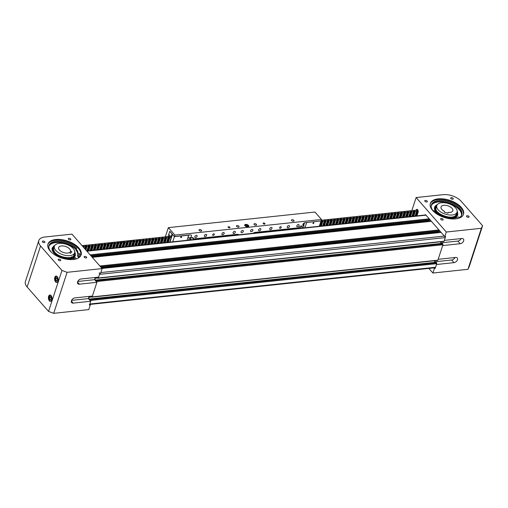 <?xml version="1.0" encoding="UTF-8"?>
<svg xmlns="http://www.w3.org/2000/svg" width="508" height="508" viewBox="0 0 508 508"><rect width="100%" height="100%" fill="white"/><g stroke="black" fill="none" stroke-linecap="round" stroke-linejoin="round"><path stroke-width="0.76" d="M89.351 304.495A1.162 0.654 -96.1 0 0 89.808 304.013L90.989 300.399A0.584 0.324 -96.1 0 0 90.856 299.593L90.329 298.99L89.897 300.317L88.824 299.091L89.116 296.393L88.392 298.602L90.71 301.25L89.465 305.073L90.259 304.99L88.754 309.601L53.696 313.328L67.1 272.32L102.152 268.592L100.648 273.209L99.847 273.291L98.603 277.114L81.077 278.981A3.194 2.064 138.8 0 0 78.08 280.899A3.194 2.064 138.8 0 0 77.819 283.686A3.194 2.064 138.8 0 0 79.375 284.182L96.901 282.321L92.412 296.043L74.886 297.904A3.194 2.064 138.8 0 0 71.895 299.828A3.194 2.064 138.8 0 0 71.634 302.616A3.194 2.064 138.8 0 0 73.184 303.111L90.71 301.25M91.249 296.17L91.688 297.034A0.584 0.324 -96.1 0 0 92.138 296.894L97.18 281.47A0.584 0.324 -96.1 0 0 97.041 280.664L96.514 280.06L96.082 281.388L95.009 280.162L95.301 277.47L94.583 279.673L96.901 282.321M97.434 277.241L97.873 278.105A0.584 0.324 -96.1 0 0 98.323 277.965L99.504 274.358A1.162 0.654 -96.1 0 0 99.225 272.745M90.329 298.99L436.074 262.249L436.601 262.846A0.584 0.324 83.9 0 1 436.74 263.652L435.559 267.265A1.162 0.654 83.9 0 1 435.096 267.754L89.662 304.463M434.575 260.725L434.619 262.401L88.824 299.091M91.637 296.977L88.83 297.275M96.514 280.06L442.258 243.319L442.785 243.923A0.584 0.324 83.9 0 1 442.925 244.729L437.883 260.153A0.584 0.324 83.9 0 1 437.648 260.401L91.904 297.142M440.76 241.795L440.804 243.478L95.009 280.162M97.828 278.054L95.015 278.352M445.262 236.582A1.162 0.654 83.9 0 1 445.249 237.611L444.068 241.224A0.584 0.324 83.9 0 1 443.84 241.471L98.088 278.213M438.302 231.654L438.175 232.594M438.08 232.334L101.708 268.078M439.699 230.81L439.464 231.534L101.181 267.481M428.561 220.536L428.435 221.475M428.339 221.215L91.967 256.959M429.965 219.691L429.73 220.415L91.44 256.362M42.539 241.954A1.359 0.699 18.1 0 0 43.904 242.602A1.359 0.699 18.1 0 0 44.945 242.252A1.359 0.699 18.1 0 0 44.767 241.713A1.359 0.699 18.1 0 0 43.409 241.065A1.359 0.699 18.1 0 0 42.367 241.414A1.359 0.699 18.1 0 0 42.539 241.954M58.376 260.033A1.359 0.699 18.1 0 0 59.741 260.687A1.359 0.699 18.1 0 0 60.782 260.337A1.359 0.699 18.1 0 0 60.611 259.798A1.359 0.699 18.1 0 0 59.245 259.144A1.359 0.699 18.1 0 0 58.204 259.493A1.359 0.699 18.1 0 0 58.376 260.033M68.453 239.198A1.359 0.699 18.1 0 0 69.812 239.852A1.359 0.699 18.1 0 0 70.853 239.503A1.359 0.699 18.1 0 0 70.682 238.963A1.359 0.699 18.1 0 0 69.317 238.309A1.359 0.699 18.1 0 0 68.275 238.658A1.359 0.699 18.1 0 0 68.453 239.198M84.29 257.283A1.359 0.699 18.1 0 0 85.655 257.931A1.359 0.699 18.1 0 0 86.697 257.581A1.359 0.699 18.1 0 0 86.525 257.042A1.359 0.699 18.1 0 0 85.16 256.394A1.359 0.699 18.1 0 0 84.118 256.743A1.359 0.699 18.1 0 0 84.29 257.283M81.026 253.467A18.117 9.347 18.1 0 0 80.797 252.87M55.562 281.851A3.194 1.797 -96.1 0 0 56.75 282.429A3.194 1.797 -96.1 0 0 58.21 280.124A3.194 1.797 -96.1 0 0 57.264 276.65A3.194 1.797 -96.1 0 0 56.07 276.073A3.194 1.797 -96.1 0 0 54.616 278.378A3.194 1.797 -96.1 0 0 55.562 281.851M49.371 300.78A3.194 1.797 -96.1 0 0 50.565 301.358A3.194 1.797 -96.1 0 0 52.026 299.047A3.194 1.797 -96.1 0 0 51.073 295.573A3.194 1.797 -96.1 0 0 49.886 295.002A3.194 1.797 -96.1 0 0 48.425 297.307A3.194 1.797 -96.1 0 0 49.371 300.78M50.19 251.022A17.437 8.998 18.1 0 0 67.716 259.404A17.437 8.998 18.1 0 0 81.102 254.914A17.437 8.998 18.1 0 0 78.867 247.974A17.437 8.998 18.1 0 0 61.341 239.592A17.437 8.998 18.1 0 0 47.955 244.081A17.437 8.998 18.1 0 0 50.19 251.022M47.847 244.481A17.437 8.998 -161.9 0 1 61.468 240.43A17.437 8.998 -161.9 0 1 78.613 248.761A17.437 8.998 -161.9 0 1 80.956 255.302M78.537 248.672A18.117 9.347 -161.9 0 1 80.702 255.708A17.437 8.998 -161.9 0 1 80.689 255.829M90.259 304.99L89.789 304.451M102.152 268.592L71.965 234.124L44.875 237.001A13.564 6.998 18.1 0 0 38.805 240.57A13.564 6.998 18.1 0 0 40.538 245.967L61.97 270.434L48.565 311.442L53.696 313.328M38.805 240.57L25.4 281.584A13.564 6.998 18.1 0 0 27.134 286.982L48.565 311.442M61.97 270.434L67.1 272.32M71.565 300.393L88.392 298.602M94.583 279.673L77.756 281.464M66.631 246.882A6.198 3.2 18.1 0 0 58.636 247.574A6.198 3.2 18.1 0 0 62.427 252.114A6.198 3.2 18.1 0 0 69.19 252.666L70.618 253.295L71.933 251.663L70.504 251.028A6.198 3.2 18.1 0 0 66.631 246.882M60.916 253.994A10.655 5.499 18.1 0 0 74.657 252.806A10.655 5.499 18.1 0 0 68.142 245.002A10.655 5.499 18.1 0 0 54.4 246.19A10.655 5.499 18.1 0 0 60.916 253.994M69.869 252.965L70.504 251.028M74.612 251.46L75.413 255.499A12.205 6.299 -161.9 0 1 65.189 258.515A12.205 6.299 -161.9 0 1 52.984 251.739A12.205 6.299 -161.9 0 1 52.21 247.917L54.908 245.256M75.984 249.39A15.888 8.198 18.1 0 0 60.376 242.621A15.888 8.198 18.1 0 0 48.8 246.52M77.915 258.261L78.905 256.642A15.888 8.198 18.1 0 0 78.93 256.565M73.806 259.442A0.679 0.349 -161.9 0 1 73.514 259.01A0.679 0.349 -161.9 0 1 74.435 258.953A0.679 0.349 -161.9 0 1 74.79 259.283M79.235 254.349A0.679 0.349 -161.9 0 1 78.867 253.873A0.679 0.349 -161.9 0 1 79.788 253.822A0.679 0.349 -161.9 0 1 80.156 254.298A0.679 0.349 -161.9 0 1 79.235 254.349M80.632 255.93L80.702 255.708A18.117 9.347 -161.9 0 1 80.645 255.88L77.686 255.334L77.375 256.28L79.991 256.762M77.686 255.334A15.17 7.83 18.1 0 0 77.902 254.794A15.17 7.83 18.1 0 0 76.13 248.952L75.819 249.898A15.17 7.83 -161.9 0 1 77.718 255.257M48.876 245.955A16.008 8.261 -161.9 0 1 60.611 242.246A16.008 8.261 -161.9 0 1 76.117 248.99M65.576 259.055L65.989 258.667A15.17 7.83 18.1 0 0 75.286 257.632L76.473 258.851M76.13 248.952L76.575 248.526A0.724 0.375 18.1 0 0 76.625 248.444A0.724 0.375 18.1 0 0 76.492 248.114A16.008 8.261 18.1 0 0 60.522 241.262A16.008 8.261 18.1 0 0 49.003 245.472A16.008 8.261 18.1 0 0 51.695 252.533M51.397 298.552L50.971 296.85L49.962 296.462L49.371 297.771L49.797 299.472L50.806 299.86L51.397 298.552M51.041 299.339L49.797 299.472M51.092 297.32L51.27 298.831M51.168 297.644L49.371 297.771M57.582 279.622L57.163 277.92L56.147 277.533L55.556 278.841L55.982 280.543L56.998 280.937L57.582 279.622M57.233 280.41L55.982 280.543M57.277 278.39L57.455 279.908M57.36 278.714L55.556 278.841M453.072 198.323A1.359 0.699 -161.9 0 1 453.25 198.863A1.359 0.699 -161.9 0 1 452.209 199.212A1.359 0.699 -161.9 0 1 450.844 198.558A1.359 0.699 -161.9 0 1 450.672 198.018A1.359 0.699 -161.9 0 1 451.714 197.669A1.359 0.699 -161.9 0 1 453.072 198.323M468.916 216.408A1.359 0.699 -161.9 0 1 469.087 216.948A1.359 0.699 -161.9 0 1 468.046 217.297A1.359 0.699 -161.9 0 1 466.687 216.643A1.359 0.699 -161.9 0 1 466.509 216.103A1.359 0.699 -161.9 0 1 467.55 215.754A1.359 0.699 -161.9 0 1 468.916 216.408M427.165 201.079A1.359 0.699 -161.9 0 1 427.336 201.619A1.359 0.699 -161.9 0 1 426.295 201.968A1.359 0.699 -161.9 0 1 424.929 201.314A1.359 0.699 -161.9 0 1 424.758 200.774A1.359 0.699 -161.9 0 1 425.799 200.425A1.359 0.699 -161.9 0 1 427.165 201.079M443.001 219.164A1.359 0.699 -161.9 0 1 443.173 219.704A1.359 0.699 -161.9 0 1 442.138 220.053A1.359 0.699 -161.9 0 1 440.773 219.399A1.359 0.699 -161.9 0 1 440.595 218.859A1.359 0.699 -161.9 0 1 441.636 218.51A1.359 0.699 -161.9 0 1 443.001 219.164M416.947 215.875L418.09 212.369A1.937 1.086 -96.1 0 0 417.633 209.683A1.937 1.086 -96.1 0 0 416.916 209.334A1.937 1.086 -96.1 0 0 416.147 210.147L416.135 210.179M430.238 203.848A17.437 8.998 -161.9 0 1 443.859 199.796A17.437 8.998 -161.9 0 1 461.004 208.128A17.437 8.998 -161.9 0 1 463.347 214.668M461.264 207.34A17.437 8.998 -161.9 0 1 463.493 214.281A17.437 8.998 -161.9 0 1 450.113 218.77A17.437 8.998 -161.9 0 1 432.581 210.388A17.437 8.998 -161.9 0 1 430.352 203.448A17.437 8.998 -161.9 0 1 443.738 198.952A17.437 8.998 -161.9 0 1 461.264 207.34M434.74 267.792L435.21 268.332L436.461 264.509L453.987 262.642A3.194 2.064 138.8 0 0 456.978 260.725A3.194 2.064 138.8 0 0 457.238 257.937A3.194 2.064 138.8 0 0 455.689 257.442L438.163 259.302L442.646 245.58L460.172 243.719A3.194 2.064 138.8 0 0 463.163 241.795A3.194 2.064 138.8 0 0 463.429 239.008A3.194 2.064 138.8 0 0 461.874 238.512L444.348 240.373L445.599 236.55L444.798 236.633L446.31 232.023L416.115 197.549L443.205 194.672A13.564 6.998 -161.9 0 1 461.175 201.27L482.6 225.73L481.362 228.295L446.31 232.023M435.21 268.332L434.41 268.414L432.905 273.031L428.866 268.421M482.6 225.73L469.195 266.744L467.957 269.304L432.905 273.031M467.957 269.304L481.362 228.295M444.798 236.633L425.761 214.897A1.162 0.654 -96.1 0 0 425.723 214.941M433.94 267.881L434.41 268.414M425.761 214.897A1.162 0.654 -96.1 0 0 425.329 214.687A1.162 0.654 -96.1 0 0 424.929 215.024M411.842 210.63L416.115 197.549M440.76 242.888L457.854 241.071A3.194 2.064 138.8 0 0 461.175 238.589M434.569 261.817L451.669 260.001A3.194 2.064 138.8 0 0 454.99 257.512M448.132 212.395L447.961 213.195L444.246 212.096L444.424 211.29A6.198 3.2 -161.9 0 1 440.988 207.099A6.198 3.2 -161.9 0 1 441.033 206.934A6.198 3.2 -161.9 0 1 447.758 205.772A6.198 3.2 -161.9 0 1 452.863 210.623A6.198 3.2 -161.9 0 1 452.819 210.788A6.198 3.2 -161.9 0 1 448.132 212.395L447.878 213.176M457.13 211.887A10.655 5.499 -161.9 0 1 457.054 212.173A10.655 5.499 -161.9 0 1 445.484 214.173A10.655 5.499 -161.9 0 1 436.721 205.835A10.655 5.499 -161.9 0 1 436.797 205.549A10.655 5.499 -161.9 0 1 448.361 203.549A10.655 5.499 -161.9 0 1 457.13 211.887M457.194 211.125L457.803 214.859A12.205 6.299 -161.9 0 1 456.724 216.446A12.205 6.299 -161.9 0 1 451.282 218.148M448.901 218.059A12.205 6.299 -161.9 0 1 443.205 216.687M438.474 214.192A12.205 6.299 -161.9 0 1 434.6 207.277A12.205 6.299 -161.9 0 1 435.68 205.696M461.378 215.748A15.888 8.198 18.1 0 0 450.717 203.994A15.888 8.198 18.1 0 0 432.505 204.076A15.888 8.198 18.1 0 0 431.19 205.886M451.783 218.929A0.679 0.349 -161.9 0 1 451.777 218.853A0.679 0.349 -161.9 0 1 451.783 218.808A0.679 0.349 -161.9 0 1 452.323 218.637A0.679 0.349 -161.9 0 1 453.009 218.98M439.35 215.424A0.679 0.349 -161.9 0 1 440.036 215.538A0.679 0.349 -161.9 0 1 440.417 215.951M449.548 218.694L448.945 217.919A15.17 7.83 18.1 0 0 458.324 216.973L459.372 217.24A0.724 0.375 18.1 0 0 460.007 217.189A16.008 8.261 18.1 0 0 461.829 214.782A16.008 8.261 18.1 0 0 449.18 201.955A16.008 8.261 18.1 0 0 431.394 204.832A16.008 8.261 18.1 0 0 432.689 210.255A0.724 0.375 18.1 0 0 433.299 210.617L434.34 210.884A15.17 7.83 18.1 0 0 443.274 216.478L442.646 216.891M431.267 205.315A16.008 8.261 -161.9 0 1 448.869 202.902A16.008 8.261 -161.9 0 1 461.651 215.246M443.09 217.056L443.274 216.478M448.735 218.561L448.945 217.919M188.214 236.791L189.306 238.036A1.937 1.251 138.8 0 0 191.414 236.29A1.937 1.251 138.8 0 0 191.281 235.179A1.937 1.251 138.8 0 0 190.341 234.88L174.403 236.576L169.78 231.292L168.065 236.537M244.977 225.806A2.134 1.099 18.1 0 0 247.117 226.828A2.134 1.099 18.1 0 0 248.755 226.282A2.134 1.099 18.1 0 0 248.482 225.431A2.134 1.099 18.1 0 0 246.336 224.409A2.134 1.099 18.1 0 0 244.704 224.955A2.134 1.099 18.1 0 0 244.977 225.806M248.266 226.733A2.134 1.099 18.1 0 0 248.12 226.536A2.134 1.099 18.1 0 0 247.929 226.346M199.212 230.422A1.359 0.699 18.1 0 0 200.571 231.076A1.359 0.699 18.1 0 0 201.613 230.727A1.359 0.699 18.1 0 0 201.441 230.188A1.359 0.699 18.1 0 0 200.076 229.533A1.359 0.699 18.1 0 0 199.034 229.883A1.359 0.699 18.1 0 0 199.212 230.422M228.206 227.343A0.972 0.502 18.1 0 0 229.184 227.806A0.972 0.502 18.1 0 0 229.927 227.559A0.972 0.502 18.1 0 0 229.8 227.171A0.972 0.502 18.1 0 0 228.829 226.708A0.972 0.502 18.1 0 0 228.086 226.955A0.972 0.502 18.1 0 0 228.206 227.343M236.652 226.447A1.359 0.699 18.1 0 0 238.017 227.101A1.359 0.699 18.1 0 0 239.058 226.752A1.359 0.699 18.1 0 0 238.887 226.206A1.359 0.699 18.1 0 0 237.522 225.558A1.359 0.699 18.1 0 0 236.48 225.908A1.359 0.699 18.1 0 0 236.652 226.447M291.624 220.605A1.359 0.699 18.1 0 0 292.983 221.259A1.359 0.699 18.1 0 0 294.024 220.91A1.359 0.699 18.1 0 0 293.853 220.37A1.359 0.699 18.1 0 0 292.487 219.716A1.359 0.699 18.1 0 0 291.446 220.066A1.359 0.699 18.1 0 0 291.624 220.605M263.258 223.622A0.972 0.502 18.1 0 0 264.236 224.085A0.972 0.502 18.1 0 0 264.979 223.838A0.972 0.502 18.1 0 0 264.852 223.45A0.972 0.502 18.1 0 0 263.881 222.987A0.972 0.502 18.1 0 0 263.138 223.234A0.972 0.502 18.1 0 0 263.258 223.622M254.178 224.587A1.359 0.699 18.1 0 0 255.543 225.234A1.359 0.699 18.1 0 0 256.584 224.885A1.359 0.699 18.1 0 0 256.413 224.346A1.359 0.699 18.1 0 0 255.048 223.698A1.359 0.699 18.1 0 0 254.006 224.047A1.359 0.699 18.1 0 0 254.178 224.587M212.693 234.715A0.972 0.629 138.8 0 0 212.763 235.268A0.972 0.629 138.8 0 0 213.576 235.318A0.972 0.629 138.8 0 0 214.287 234.544A0.972 0.629 138.8 0 0 214.217 233.991A0.972 0.629 138.8 0 0 213.404 233.94A0.972 0.629 138.8 0 0 212.693 234.715M279.616 227.603A0.972 0.629 138.8 0 0 279.679 228.156A0.972 0.629 138.8 0 0 280.492 228.206A0.972 0.629 138.8 0 0 281.203 227.432A0.972 0.629 138.8 0 0 281.14 226.879A0.972 0.629 138.8 0 0 280.327 226.828A0.972 0.629 138.8 0 0 279.616 227.603M258.578 229.838A1.359 0.876 138.8 0 0 258.674 230.613A1.359 0.876 138.8 0 0 259.817 230.683A1.359 0.876 138.8 0 0 260.814 229.597A1.359 0.876 138.8 0 0 260.718 228.822A1.359 0.876 138.8 0 0 259.575 228.752A1.359 0.876 138.8 0 0 258.578 229.838M233.089 232.543A1.359 0.876 138.8 0 0 233.185 233.318A1.359 0.876 138.8 0 0 234.321 233.388A1.359 0.876 138.8 0 0 235.318 232.308A1.359 0.876 138.8 0 0 235.223 231.534A1.359 0.876 138.8 0 0 234.086 231.464A1.359 0.876 138.8 0 0 233.089 232.543M287.261 226.79A1.359 0.876 138.8 0 0 287.357 227.565A1.359 0.876 138.8 0 0 288.493 227.635A1.359 0.876 138.8 0 0 289.49 226.549A1.359 0.876 138.8 0 0 289.395 225.774A1.359 0.876 138.8 0 0 288.258 225.704A1.359 0.876 138.8 0 0 287.261 226.79M269.735 228.651A1.359 0.876 138.8 0 0 269.831 229.425A1.359 0.876 138.8 0 0 270.967 229.495A1.359 0.876 138.8 0 0 271.964 228.416A1.359 0.876 138.8 0 0 271.869 227.641A1.359 0.876 138.8 0 0 270.732 227.571A1.359 0.876 138.8 0 0 269.735 228.651M221.933 233.731A1.359 0.876 138.8 0 0 222.028 234.506A1.359 0.876 138.8 0 0 223.171 234.575A1.359 0.876 138.8 0 0 224.168 233.496A1.359 0.876 138.8 0 0 224.072 232.721A1.359 0.876 138.8 0 0 222.929 232.651A1.359 0.876 138.8 0 0 221.933 233.731M204.406 235.591A1.359 0.876 138.8 0 0 204.502 236.366A1.359 0.876 138.8 0 0 205.645 236.436A1.359 0.876 138.8 0 0 206.642 235.356A1.359 0.876 138.8 0 0 206.546 234.582A1.359 0.876 138.8 0 0 205.403 234.512A1.359 0.876 138.8 0 0 204.406 235.591M194.85 236.607A1.359 0.876 138.8 0 0 194.945 237.382A1.359 0.876 138.8 0 0 196.082 237.452A1.359 0.876 138.8 0 0 197.079 236.372A1.359 0.876 138.8 0 0 196.983 235.598A1.359 0.876 138.8 0 0 195.847 235.528A1.359 0.876 138.8 0 0 194.85 236.607M250.615 230.683A1.359 0.876 138.8 0 0 250.711 231.458A1.359 0.876 138.8 0 0 251.847 231.527A1.359 0.876 138.8 0 0 252.844 230.448A1.359 0.876 138.8 0 0 252.749 229.673A1.359 0.876 138.8 0 0 251.612 229.603A1.359 0.876 138.8 0 0 250.615 230.683M241.052 231.699A1.359 0.876 138.8 0 0 241.148 232.474A1.359 0.876 138.8 0 0 242.291 232.543A1.359 0.876 138.8 0 0 243.288 231.464A1.359 0.876 138.8 0 0 243.192 230.689A1.359 0.876 138.8 0 0 242.049 230.619A1.359 0.876 138.8 0 0 241.052 231.699M296.818 225.774A1.359 0.876 138.8 0 0 296.913 226.549A1.359 0.876 138.8 0 0 298.056 226.619A1.359 0.876 138.8 0 0 299.053 225.533A1.359 0.876 138.8 0 0 298.958 224.758A1.359 0.876 138.8 0 0 297.815 224.688A1.359 0.876 138.8 0 0 296.818 225.774M239.02 234.779A5.81 3.759 138.8 0 0 237.509 234.283L193.307 238.982A1.937 1.251 138.8 0 0 193.167 237.871A1.937 1.251 138.8 0 0 191.541 237.776A1.937 1.251 138.8 0 0 190.119 239.319L189.897 240.005M192.088 237.592L193.307 238.982M302.908 224.568L304.025 225.844A1.937 1.251 138.8 0 1 303.086 225.546A1.937 1.251 138.8 0 1 303.244 223.85A1.937 1.251 138.8 0 1 305.054 222.688L320.993 220.999L321.481 219.5L314.954 212.046L168.37 227.628L174.898 235.077L174.403 236.576M321.481 219.5L174.898 235.077M165.36 236.823L168.37 227.628M236.696 234.372A5.81 3.759 138.8 0 1 236.588 234.74L236.83 235.014M302.063 228.079L302.285 227.4A1.937 1.251 138.8 0 0 302.152 226.295A1.937 1.251 138.8 0 0 300.526 226.193A1.937 1.251 138.8 0 0 299.098 227.736L254.895 232.435A5.81 3.759 138.8 0 0 252.94 233.299M189.306 238.036L188.62 240.138M303.339 227.946L304.025 225.844M245.218 225.508A2.134 1.099 18.1 0 0 244.824 225.609M195.898 238.703L196.425 239.306M195.739 238.722L196.266 239.325M229.514 235.134L230.048 235.737M229.356 235.147L229.883 235.75M191.421 239.839L190.43 238.709M234.886 235.223L234.359 234.62M226.073 236.156L225.546 235.553M200.584 238.868L200.057 238.265M200.412 238.887L199.879 238.284M262.179 231.661L262.706 232.264M262.02 231.68L262.547 232.283M295.796 228.092L296.329 228.689M295.637 228.105L296.164 228.708M253.924 232.778L253.784 233.21M257.702 232.797L257.175 232.194M301.168 228.175L299.834 226.657M292.354 229.114L291.827 228.511M266.865 231.819L266.338 231.223M266.694 231.839L266.16 231.235M245.878 225.863A0.972 0.502 18.1 0 0 247.39 226.276A0.972 0.502 18.1 0 0 247.472 225.692A0.972 0.502 18.1 0 0 246.266 225.215A0.972 0.502 18.1 0 0 245.802 225.755A0.972 0.502 18.1 0 0 245.878 225.863M247.872 226.835L246.602 226.854L245.529 225.927L247.758 226.371L247.745 225.679L246.666 225.082L245.593 225.184L245.599 225.876M245.466 226.225L245.961 226.498M245.497 225.215L246.666 225.069L247.783 225.692L247.904 226.733L246.685 226.466M247.745 225.679L247.758 226.371M247.796 225.717L247.802 226.447L247.796 225.717M247.904 226.733L247.904 225.895M245.085 225.92L245.288 225.292M171.323 236.195L172.041 233.985L169.755 231.369L168.777 234.366L170.453 236.284M169.977 236.334L170.117 235.903M180.689 237.236A0.584 0.375 -41.2 0 1 181.642 237.134A0.584 0.375 -41.2 0 1 180.689 237.236M172.549 234.455L174.409 236.684L172.726 241.827M187.071 240.303L188.659 235.058M174.409 236.684L188.747 235.16M172.46 234.461L169.958 242.119M313.887 223.082A0.584 0.375 -41.2 0 1 312.934 223.183A0.584 0.375 -41.2 0 1 313.887 223.082M320.904 221.005L306.565 222.529M319.316 226.251L320.993 221.107M306.654 222.631L304.971 227.774M304.546 222.815L303.682 225.457L304.267 222.942M320.904 221.393L321.481 220.65L322.891 221.177L324.231 221.037L324.663 220.307L326.079 220.84L327.412 220.701L327.85 219.97L329.267 220.504L330.6 220.358L331.038 219.634L332.454 220.161L333.788 220.021L334.226 219.291L335.642 219.824L336.975 219.685L337.414 218.954L338.83 219.488L340.163 219.342L340.601 218.618L342.011 219.145L343.351 219.005L343.783 218.275L345.199 218.808L346.532 218.669L346.97 217.938L348.386 218.472L349.72 218.326L350.158 217.602L351.574 218.129L352.908 217.989L353.346 217.259L354.762 217.792L356.095 217.653L356.533 216.922L357.943 217.456L359.283 217.31L359.715 216.586L361.131 217.113L362.471 216.973L362.795 216.256L364.319 216.776L365.652 216.637L366.09 215.906L367.506 216.44L368.84 216.294L369.278 215.57L370.694 216.097L372.027 215.957L372.351 215.24L373.882 215.76L375.215 215.621L375.653 214.89L377.063 215.424L378.403 215.278L378.835 214.554L380.251 215.081L381.584 214.941L381.914 214.224L383.438 214.744L384.772 214.605L385.21 213.874L386.626 214.408L387.96 214.262L388.398 213.538L389.814 214.065L391.147 213.925L391.471 213.208L393.001 213.728L394.335 213.589L394.659 212.871L396.183 213.392L397.523 213.246L397.955 212.522L399.371 213.049L400.704 212.909L401.034 212.192L402.558 212.712L403.892 212.573L404.216 211.855L405.746 212.376L407.079 212.23L407.403 211.519L408.934 212.033L410.267 211.893L410.591 211.176L412.121 211.696L413.455 211.557L413.779 210.839L415.303 211.36L416.643 211.214L416.966 210.502L418.167 210.909M321.227 220.262L417.855 209.994M319.659 226.212L321.481 220.65M319.608 226.219L321.399 220.732M319.767 226.2L321.564 220.713M322.847 225.876L324.663 220.307M322.79 225.876L324.587 220.389M322.955 225.863L324.752 220.377M326.034 225.533L327.85 219.97M325.977 225.539L327.774 220.053M326.142 225.52L327.933 220.034M329.222 225.196L331.038 219.634M329.165 225.203L330.956 219.716M329.33 225.184L331.121 219.697M332.41 224.86L334.226 219.291M332.353 224.86L334.143 219.373M332.518 224.847L334.308 219.361M335.591 224.517L337.414 218.954M335.54 224.523L337.331 219.037M335.699 224.504L337.496 219.018M338.779 224.18L340.601 218.618M338.722 224.187L340.519 218.7M338.887 224.168L340.684 218.681M341.967 223.844L343.783 218.275M341.909 223.844L343.706 218.357M342.075 223.831L343.872 218.345M345.154 223.501L346.97 217.938M345.097 223.507L346.894 218.021M345.262 223.488L347.053 218.002M348.342 223.164L350.158 217.602M348.285 223.171L350.075 217.684M348.45 223.152L350.241 217.665M351.523 222.828L353.346 217.259M351.473 222.834L353.263 217.341M351.638 222.815L353.428 217.329M354.711 222.485L356.533 216.922M354.66 222.491L356.451 217.005M354.819 222.472L356.616 216.986M357.899 222.148L359.715 216.586M357.842 222.155L359.639 216.668M358.007 222.136L359.804 216.649M361.086 221.812L362.903 216.249M361.029 221.818L362.826 216.325M361.194 221.799L362.991 216.313M364.274 221.469L366.09 215.906M364.217 221.475L366.014 215.989M364.382 221.456L366.173 215.97M367.462 221.132L369.278 215.57M367.405 221.139L369.195 215.652M367.57 221.12L369.36 215.633M370.643 220.796L372.466 215.233M370.592 220.802L372.383 215.309M370.757 220.783L372.548 215.297M373.831 220.453L375.653 214.89M373.78 220.459L375.571 214.973M373.939 220.44L375.736 214.954M377.019 220.116L378.835 214.554M376.961 220.123L378.758 214.636M377.126 220.104L378.924 214.617M380.206 219.78L382.022 214.217M380.149 219.786L381.946 214.293M380.314 219.767L382.111 214.281M383.394 219.437L385.21 213.874M383.337 219.443L385.134 213.957M383.502 219.424L385.293 213.938M386.582 219.1L388.398 213.538M386.525 219.107L388.315 213.62M386.69 219.088L388.48 213.601M389.763 218.764L391.585 213.201M389.712 218.77L391.503 213.277M389.877 218.751L391.668 213.265M392.951 218.421L394.773 212.858M392.9 218.427L394.691 212.941M393.059 218.408L394.856 212.922M396.138 218.084L397.955 212.522M396.081 218.091L397.878 212.604M396.246 218.072L398.043 212.585M399.326 217.748L401.142 212.185M399.269 217.754L401.066 212.261M399.434 217.735L401.225 212.249M402.514 217.405L404.33 211.842M402.457 217.411L404.247 211.925M402.622 217.399L404.412 211.906M405.702 217.068L407.518 211.506M405.644 217.075L407.435 211.588M405.809 217.056L407.6 211.569M408.883 216.732L410.705 211.169M408.832 216.738L410.623 211.245M408.997 216.719L410.788 211.233M412.071 216.389L413.893 210.826M412.02 216.395L413.81 210.909M412.179 216.383L413.976 210.89M415.258 216.052L417.074 210.49M415.201 216.059L416.998 210.572M415.366 216.04L417.163 210.553M171.914 236.131L82.08 245.675M171.761 236.607L171.272 237.293L168.408 236.912L168.084 237.63L166.751 237.769L165.335 237.242L164.897 237.966L163.563 238.112L162.147 237.579L161.709 238.309L160.376 238.449L158.852 237.928L158.528 238.646L157.188 238.785L155.664 238.271L155.34 238.982L154.007 239.128L152.476 238.608L152.152 239.325L150.819 239.465L149.288 238.944L148.965 239.662L147.631 239.801L146.101 239.287L145.777 239.998L144.443 240.144L142.913 239.624L142.589 240.341L141.256 240.481L139.732 239.96L139.408 240.678L136.544 240.303L136.22 241.014L134.887 241.16L133.356 240.64L133.032 241.357L130.169 240.976L129.845 241.694L126.981 241.319L126.657 242.03L125.324 242.176L123.793 241.656L123.469 242.373L120.612 241.992L120.288 242.71L117.424 242.335L117.1 243.046L115.767 243.192L114.237 242.672L113.913 243.389L111.049 243.008L110.725 243.726L107.861 243.351L107.537 244.062L106.204 244.208L104.788 243.675L104.35 244.405L103.016 244.545L101.6 244.011L101.168 244.742L98.304 244.367L97.981 245.078L96.647 245.224L95.117 244.704L94.793 245.421L93.459 245.561L92.043 245.027L91.605 245.758L90.272 245.897L88.741 245.383L88.417 246.094L87.084 246.24L85.668 245.707L85.236 246.437L82.41 246.056M171.71 236.563L169.888 242.126M171.628 236.645L169.837 242.132M168.523 236.906L166.7 242.468M168.605 236.969L166.814 242.456M168.44 236.982L166.649 242.475M165.335 237.242L163.519 242.805M165.417 237.306L163.627 242.792M165.252 237.325L163.462 242.811M162.147 237.579L160.331 243.141M162.23 237.642L160.439 243.135M162.071 237.661L160.274 243.148M158.96 237.922L157.143 243.484M159.048 237.985L157.251 243.472M158.883 237.998L157.086 243.491M155.778 238.258L153.956 243.821M155.861 238.322L154.064 243.808M155.696 238.341L153.899 243.827M152.591 238.595L150.768 244.157M152.673 238.658L150.876 244.145M152.508 238.677L150.717 244.164M149.403 238.938L147.587 244.5M149.485 239.001L147.695 244.488M149.32 239.014L147.53 244.507M146.215 239.274L144.399 244.837M146.298 239.338L144.507 244.824M146.133 239.357L144.342 244.843M143.027 239.611L141.211 245.174M143.11 239.674L141.319 245.161M142.951 239.693L141.154 245.18M139.84 239.954L138.024 245.516M139.929 240.017L138.132 245.504M139.763 240.03L137.966 245.523M136.658 240.29L134.836 245.853M136.741 240.354L134.944 245.84M136.576 240.373L134.785 245.859M133.471 240.627L131.648 246.19M133.553 240.69L131.756 246.177M133.388 240.709L131.597 246.196M130.283 240.97L128.467 246.532M130.365 241.033L128.575 246.52M130.2 241.046L128.41 246.539M127.095 241.306L125.279 246.869M127.178 241.37L125.387 246.856M127.013 241.389L125.222 246.875M123.908 241.643L122.091 247.206M123.99 241.706L122.199 247.193M123.831 241.725L122.034 247.212M120.72 241.986L118.904 247.548M120.809 242.049L119.012 247.536M120.644 242.062L118.847 247.555M117.538 242.322L115.716 247.885M117.621 242.386L115.824 247.872M117.456 242.405L115.665 247.891M114.351 242.659L112.528 248.221M114.433 242.722L112.643 248.209M114.268 242.741L112.478 248.228M111.163 242.995L109.347 248.564M111.246 243.065L109.455 248.552M111.081 243.078L109.29 248.571M107.975 243.338L106.159 248.901M108.058 243.402L106.267 248.888M107.899 243.421L106.102 248.907M104.788 243.675L102.972 249.238M104.877 243.738L103.08 249.225M104.712 243.757L102.914 249.244M101.6 244.011L99.784 249.58M101.689 244.081L99.892 249.568M101.524 244.094L99.727 249.58M98.419 244.354L96.596 249.917M98.501 244.418L96.704 249.904M98.336 244.437L96.545 249.923M95.231 244.691L93.409 250.254M95.314 244.754L93.523 250.241M95.148 244.773L93.358 250.26M92.043 245.027L90.227 250.596M92.126 245.097L90.335 250.584M91.961 245.11L90.17 250.596M88.856 245.37L87.039 250.933M88.938 245.434L87.147 250.92M88.779 245.453L86.982 250.939M85.668 245.707L84.703 248.666M85.757 245.77L84.779 248.755M85.592 245.789L84.665 248.622M435.559 267.265L89.808 304.013M436.74 263.652L90.989 300.399M436.601 262.846L90.856 299.593M437.883 260.153L92.138 296.894M442.925 244.729L97.18 281.47M442.785 243.923L97.041 280.664M444.068 241.224L98.323 277.965M445.249 237.611L99.504 274.358M444.31 236.074L100.857 272.567M441.103 232.41L102.025 268.446M439.598 230.696L100.521 266.732M438.944 229.946L99.866 265.976M431.362 221.291L92.285 257.327M429.857 219.577L90.786 255.613M429.203 218.827L90.126 254.857M425.996 215.17L86.919 251.2M40.538 245.967L27.134 286.982M71.342 301.009L73.184 303.111M77.534 282.08L79.375 284.182M74.505 253.276A11.043 5.696 -161.9 0 1 66.548 257.734A11.043 5.696 -161.9 0 1 54.115 251.422A11.043 5.696 -161.9 0 1 54.248 246.659M54.731 245.504A11.817 6.096 18.1 0 0 53.429 251.422A11.817 6.096 18.1 0 0 67.824 258.242A11.817 6.096 18.1 0 0 74.797 252.063M71.609 256.724A10.655 5.499 -161.9 0 1 71.812 257.054M79.312 256.635A16.275 8.395 -161.9 0 1 78.581 257.893M76.492 248.114L76.257 248.825M48.736 297.529A2.908 1.632 -96.1 0 0 50.228 300.984A2.908 1.632 -96.1 0 0 52.032 298.793A2.908 1.632 -96.1 0 0 50.54 295.339A2.908 1.632 -96.1 0 0 48.736 297.529M51.01 301.2A3.099 1.74 83.9 0 1 50.87 301.225A3.099 1.74 83.9 0 1 49.555 300.463M49.092 296.088A3.099 1.74 83.9 0 1 50.216 295.059A3.099 1.74 83.9 0 1 50.355 295.059M54.928 278.6A2.908 1.632 -96.1 0 0 56.413 282.061A2.908 1.632 -96.1 0 0 58.217 279.87A2.908 1.632 -96.1 0 0 56.725 276.409A2.908 1.632 -96.1 0 0 54.928 278.6M55.277 277.158A3.099 1.74 83.9 0 1 56.401 276.136L54.889 278.568C54.934 280.841 55.658 282.086 57.055 282.296L57.175 282.283A3.099 1.74 83.9 0 1 57.055 282.296A3.099 1.74 83.9 0 1 55.74 281.534M417.836 209.963L416.147 210.147M457.854 241.071L460.172 243.719M451.669 260.001L453.987 262.642M456.895 212.642A11.043 5.696 -161.9 0 1 455.822 215.621A11.043 5.696 -161.9 0 1 441.693 215.005A11.043 5.696 -161.9 0 1 436.639 206.019M437.121 204.87A11.817 6.096 18.1 0 0 436.118 205.549A11.817 6.096 18.1 0 0 441.211 215.227A11.817 6.096 18.1 0 0 456.495 215.957A11.817 6.096 18.1 0 0 457.187 211.43M455.581 215.583A10.655 5.499 18.1 0 0 456.33 214.382L455.466 215.64C451.123 220.428 433.432 212.954 436.074 207.759M301.073 226.009L302.285 227.4M321.139 221.221L321.291 220.739M321.145 221.317L319.538 226.225L321.126 221.342M319.456 226.231L321.043 221.374M320.415 226.13L322.148 220.821M319.875 226.187L321.672 220.701M324.32 220.878L324.479 220.402M322.72 225.889L324.314 221.005M322.644 225.895L324.231 221.037M321.304 226.035L322.891 221.177M321.037 226.066L322.65 221.12M323.602 225.793L325.336 220.478M323.063 225.85L324.853 220.364M327.508 220.542L327.666 220.066M327.52 220.637L325.914 225.546L327.501 220.662M325.825 225.558L327.412 220.701M324.491 225.698L326.079 220.84M324.225 225.73L325.838 220.783M326.79 225.457L328.524 220.142M326.25 225.514L328.041 220.021M330.695 220.205L330.854 219.723M330.708 220.301L329.101 225.209L330.689 220.326M329.013 225.215L330.6 220.358M327.679 225.361L329.267 220.504M327.412 225.387L329.025 220.44M329.971 225.114L331.711 219.805M329.438 225.171L331.229 219.685M333.883 219.862L334.035 219.386M332.276 224.873L333.877 219.989M332.2 224.879L333.788 220.021M330.867 225.019L332.454 220.161M330.594 225.05L332.213 220.104M333.159 224.777L334.899 219.462M332.619 224.834L334.416 219.348M337.071 219.526L337.223 219.05M337.077 219.621L335.477 224.53L337.058 219.653M335.388 224.542L336.975 219.685M334.054 224.682L335.642 219.824M333.781 224.714L335.401 219.767M336.347 224.441L338.087 219.126M335.807 224.498L337.604 219.005M340.258 219.189L340.411 218.707M340.265 219.285L338.658 224.193L340.246 219.31M338.576 224.199L340.163 219.342M337.236 224.346L338.83 219.488M336.969 224.371L338.588 219.424M339.535 224.098L341.268 218.789M338.995 224.155L340.792 218.669M343.44 218.846L343.599 218.37M343.452 218.942L341.846 223.857L343.433 218.973M341.763 223.863L343.351 219.005M340.424 224.003L342.011 219.145M340.157 224.034L341.77 219.088M342.722 223.761L344.456 218.446M342.182 223.818L343.973 218.332M346.627 218.51L346.786 218.034M346.64 218.605L345.034 223.514L346.621 218.637M344.945 223.526L346.532 218.669M343.611 223.666L345.199 218.808M343.345 223.698L344.957 218.751M345.91 223.425L347.643 218.11M345.37 223.482L347.161 217.989M349.815 218.173L349.974 217.691M348.209 223.177L349.809 218.294L348.221 223.177M348.132 223.183L349.72 218.326M346.799 223.329L348.386 218.472M346.532 223.355L348.145 218.408M349.091 223.082L350.831 217.773M348.558 223.139L350.349 217.653M353.003 217.83L353.155 217.354M353.009 217.926L351.409 222.841L352.99 217.957M351.32 222.847L352.908 217.989M349.987 222.987L351.574 218.129M349.714 223.018L351.333 218.072M352.279 222.745L354.019 217.43M351.739 222.802L353.536 217.316M356.191 217.494L356.343 217.018M356.197 217.589L354.597 222.498L356.178 217.621M354.508 222.51L356.095 217.653M353.174 222.65L354.762 217.792M352.901 222.682L354.52 217.735M355.467 222.409L357.207 217.094M354.927 222.466L356.724 216.973M359.372 217.157L359.531 216.675M357.772 222.161L359.366 217.278L357.778 222.161M357.695 222.167L359.283 217.31M356.356 222.314L357.943 217.456M356.089 222.339L357.708 217.392M358.654 222.066L360.388 216.757M358.115 222.123L359.912 216.637M362.56 216.814L362.718 216.338M362.572 216.91L360.966 221.825L362.553 216.941M360.877 221.831L362.471 216.973M359.543 221.971L361.131 217.113M359.277 222.002L360.89 217.056M361.842 221.729L363.576 216.414M361.302 221.786L363.093 216.3M365.747 216.478L365.906 216.002M365.76 216.573L364.153 221.482L365.741 216.605M364.065 221.494L365.652 216.637M362.731 221.634L364.319 216.776M362.464 221.666L364.077 216.719M365.03 221.393L366.763 216.078M364.49 221.45L366.281 215.957M368.935 216.141L369.094 215.659M367.328 221.145L368.929 216.262L367.341 221.145M367.252 221.151L368.84 216.294M365.919 221.298L367.506 216.44M365.652 221.323L367.265 216.376M368.211 221.05L369.951 215.741M367.678 221.107L369.468 215.621M372.123 215.798L372.275 215.322M372.129 215.894L370.529 220.809L372.11 215.925M370.44 220.815L372.027 215.957M369.106 220.955L370.694 216.097M368.833 220.986L370.453 216.04M371.399 220.713L373.139 215.398M370.859 220.77L372.656 215.284M375.31 215.462L375.463 214.986M375.317 215.557L373.71 220.466L375.298 215.589M373.628 220.478L375.215 215.621M372.294 220.618L373.882 215.76M372.021 220.65L373.64 215.703M374.587 220.377L376.326 215.062M374.047 220.434L375.844 214.941M378.492 215.125L378.65 214.643M376.892 220.129L378.485 215.246L376.898 220.129M376.815 220.135L378.403 215.278M375.475 220.281L377.063 215.424M375.209 220.307L376.828 215.36M377.774 220.034L379.508 214.725M377.234 220.091L379.031 214.605M381.679 214.782L381.838 214.306M381.692 214.878L380.086 219.793L381.673 214.909M379.997 219.799L381.584 214.941M378.663 219.939L380.251 215.081M378.397 219.97L380.009 215.024M380.962 219.697L382.695 214.382M380.422 219.754L382.213 214.268M384.867 214.446L385.026 213.97M383.261 219.45L384.861 214.573M383.184 219.462L384.772 214.605M381.851 219.602L383.438 214.744M381.584 219.634L383.197 214.687M384.15 219.361L385.883 214.046M383.61 219.418L385.401 213.925M388.055 214.109L388.214 213.627M388.068 214.205L386.461 219.113L388.049 214.23M386.372 219.119L387.96 214.262M385.039 219.266L386.626 214.408M384.766 219.291L386.385 214.344M387.331 219.018L389.071 213.709M386.798 219.075L388.588 213.589M391.243 213.766L391.395 213.29M391.249 213.862L389.649 218.777L391.23 213.893M389.56 218.783L391.147 213.925M388.226 218.923L389.814 214.065M387.953 218.954L389.572 214.008M390.519 218.681L392.259 213.366M389.979 218.738L391.776 213.252M394.43 213.43L394.583 212.954M392.824 218.434L394.418 213.557M392.748 218.446L394.335 213.589M391.414 218.586L393.001 213.728M391.141 218.618L392.76 213.671M393.706 218.345L395.446 213.03M393.167 218.402L394.964 212.916M397.612 213.093L397.77 212.611M397.624 213.189L396.018 218.097L397.605 213.214M395.935 218.103L397.523 213.246M394.595 218.249L396.183 213.392M394.329 218.275L395.948 213.328M396.894 218.002L398.628 212.693M396.354 218.059L398.151 212.573M400.799 212.75L400.958 212.274M400.812 212.846L399.205 217.761L400.793 212.877M399.117 217.767L400.704 212.909M397.783 217.907L399.371 213.049M397.516 217.938L399.129 212.992M400.082 217.665L401.815 212.35M399.542 217.722L401.333 212.236M403.987 212.414L404.146 211.938M402.38 217.418L403.981 212.541M402.304 217.43L403.892 212.573M400.971 217.57L402.558 212.712M400.704 217.602L402.317 212.655M403.269 217.329L405.003 212.014M402.73 217.386L404.52 211.899M407.175 212.077L407.327 211.601M407.187 212.173L405.581 217.081L407.168 212.198M405.492 217.087L407.079 212.23M404.158 217.234L405.746 212.376M403.885 217.259L405.505 212.319M406.451 216.986L408.191 211.677M405.917 217.043L407.708 211.557M410.362 211.734L410.515 211.258M408.756 216.745L410.35 211.861M408.68 216.751L410.267 211.893M407.346 216.891L408.934 212.033M407.073 216.922L408.692 211.976M409.639 216.649L411.378 211.334M409.099 216.706L410.896 211.22M413.55 211.398L413.702 210.922M413.556 211.493L411.95 216.402L413.537 211.525M411.867 216.414L413.455 211.557M410.534 216.554L412.121 211.696M410.261 216.586L411.88 211.639M412.826 216.313L414.56 210.998M412.286 216.37L414.084 210.884M416.731 211.061L416.89 210.585M416.744 211.157L415.138 216.065L416.725 211.182M415.055 216.071L416.643 211.214M413.715 216.218L415.303 211.36M413.449 216.243L415.061 211.303M416.014 215.97L417.747 210.661M415.474 216.027L417.265 210.541M416.903 215.875L418.192 211.938M416.636 215.906L418.198 211.118M171.52 236.658L171.367 237.134M168.713 236.957L166.916 242.443M169.196 237.071L167.456 242.386M169.697 237.376L168.078 242.322M169.939 237.433L168.351 242.291M171.272 237.293L169.685 242.151M171.355 237.261L169.761 242.138L171.374 237.23M168.332 236.995L168.18 237.471M165.525 237.293L163.735 242.78M166.008 237.414L164.268 242.722M166.51 237.712L164.89 242.659M166.751 237.769L165.164 242.627M168.084 237.63L166.497 242.487M168.167 237.598L166.573 242.481M165.151 237.338L164.992 237.814M162.338 237.636L160.547 243.122M162.82 237.75L161.087 243.065M163.322 238.055L161.709 242.995M163.563 238.112L161.976 242.97M164.897 237.966L163.309 242.824M164.986 237.934L163.386 242.818L165.005 237.909M161.963 237.674L161.804 238.15M159.15 237.973L157.359 243.459M159.633 238.087L157.899 243.402M160.134 238.392L158.521 243.338M160.376 238.449L158.788 243.307M161.709 238.309L160.122 243.167M161.798 238.277L160.198 243.154L161.817 238.246M158.775 238.011L158.617 238.487M155.969 238.309L154.172 243.796M156.445 238.43L154.711 243.738M156.947 238.728L155.334 243.675M157.188 238.785L155.6 243.643M158.528 238.646L156.934 243.503M158.61 238.614L157.016 243.497M155.588 238.347L155.435 238.83M152.781 238.652L150.984 244.138M153.264 238.766L151.524 244.081M153.765 239.065L152.146 244.011M154.007 239.128L152.413 243.986M155.34 238.982L153.753 243.84M155.423 238.951L153.829 243.834L155.442 238.925M152.4 238.69L152.248 239.166M149.593 238.989L147.796 244.475M150.076 239.103L148.336 244.418M150.578 239.408L148.958 244.354M150.819 239.465L149.231 244.323M152.152 239.325L150.565 244.183M152.235 239.293L150.641 244.17L152.254 239.262M149.212 239.027L149.06 239.503M146.406 239.325L144.615 244.812M146.888 239.446L145.148 244.754M147.39 239.744L145.771 244.691M147.631 239.801L146.044 244.659M148.965 239.662L147.377 244.519M149.047 239.63L147.453 244.513M146.031 239.363L145.872 239.846M143.218 239.662L141.427 245.154M143.701 239.782L141.967 245.097M144.202 240.081L142.589 245.027M144.443 240.144L142.856 245.002M145.777 239.998L144.189 244.856M145.866 239.966L144.266 244.85L145.885 239.941M142.843 239.706L142.684 240.182M140.03 240.005L138.239 245.491M140.513 240.119L138.779 245.434M141.014 240.424L139.402 245.37M141.256 240.481L139.668 245.339M142.589 240.341L141.002 245.199M142.678 240.309L141.084 245.186L142.697 240.278M139.656 240.043L139.497 240.519M136.849 240.341L135.052 245.828M137.325 240.462L135.592 245.77M137.827 240.76L136.214 245.707M138.068 240.817L136.481 245.675M139.408 240.678L137.82 245.535M139.49 240.646L137.897 245.529L139.51 240.614M136.468 240.379L136.315 240.862M133.661 240.678L131.864 246.17M134.144 240.798L132.404 246.113M134.645 241.097L133.026 246.043M134.887 241.16L133.293 246.018M136.22 241.014L134.633 245.872M136.303 240.983L134.709 245.866L136.322 240.957M133.28 240.722L133.128 241.198M130.473 241.021L128.683 246.507M130.956 241.135L129.216 246.45M131.458 241.44L129.838 246.386M131.699 241.497L130.112 246.355M133.032 241.357L131.445 246.215M133.115 241.325L131.521 246.202M130.092 241.059L129.94 241.535M127.286 241.357L125.495 246.844M127.768 241.478L126.035 246.786M128.27 241.776L126.651 246.723M128.511 241.833L126.924 246.691M129.845 241.694L128.257 246.551M129.934 241.662L128.333 246.545L129.946 241.63M126.911 241.395L126.752 241.878M124.098 241.694L122.307 247.186M124.581 241.814L122.847 247.129M125.082 242.113L123.469 247.059M125.324 242.176L123.736 247.034M126.657 242.03L125.07 246.888M126.746 241.999L125.146 246.882L126.765 241.973M123.723 241.738L123.565 242.214M120.917 242.037L119.12 247.523M121.393 242.151L119.659 247.466M121.895 242.456L120.282 247.402M122.136 242.513L120.548 247.371M123.469 242.373L121.882 247.231M123.558 242.341L121.964 247.218M120.536 242.075L120.377 242.551M117.729 242.373L115.932 247.86M118.212 242.494L116.472 247.802M118.707 242.792L117.094 247.739M118.948 242.849L117.361 247.707M120.288 242.71L118.701 247.567M120.371 242.678L118.777 247.561L120.39 242.646M117.348 242.411L117.196 242.894M114.541 242.71L112.744 248.202M115.024 242.83L113.284 248.145M115.526 243.129L113.906 248.075M115.767 243.192L114.179 248.05M117.1 243.046L115.513 247.904M117.183 243.014L115.589 247.898L117.202 242.989M114.16 242.754L114.008 243.23M111.354 243.053L109.563 248.539M111.836 243.167L110.096 248.482M112.338 243.472L110.719 248.418M112.579 243.529L110.992 248.387M113.913 243.389L112.325 248.247M113.995 243.357L112.401 248.234M110.973 243.091L110.82 243.567M108.166 243.389L106.375 248.876M108.648 243.51L106.915 248.818M109.15 243.808L107.531 248.755M109.391 243.865L107.804 248.723M110.725 243.726L109.137 248.583M110.814 243.694L109.214 248.577L110.833 243.662M107.791 243.427L107.633 243.91M104.978 243.726L103.188 249.218M105.461 243.846L103.727 249.161M105.962 244.145L104.35 249.091M106.204 244.208L104.616 249.066M107.537 244.062L105.95 248.92M107.626 244.031L106.026 248.914M104.604 243.77L104.445 244.246M101.797 244.069L100 249.555M102.273 244.183L100.54 249.498M102.775 244.488L101.162 249.434M103.016 244.545L101.429 249.403M104.35 244.405L102.762 249.263M104.438 244.373L102.845 249.25L104.457 244.342M101.416 244.107L101.257 244.583M98.609 244.405L96.812 249.892M99.092 244.526L97.352 249.834M99.593 244.824L97.974 249.771M99.828 244.881L98.241 249.739M101.168 244.742L99.581 249.599M101.251 244.71L99.657 249.593L101.27 244.678M98.228 244.443L98.076 244.926M95.421 244.742L93.624 250.234M95.904 244.862L94.164 250.177M96.406 245.161L94.786 250.107M96.647 245.224L95.059 250.082M97.981 245.078L96.393 249.936M98.063 245.046L96.469 249.93M95.04 244.786L94.888 245.262M92.234 245.085L90.443 250.571M92.716 245.199L90.976 250.514M93.218 245.504L91.599 250.45M93.459 245.561L91.872 250.419M94.793 245.421L93.205 250.279M94.875 245.389L93.282 250.266L94.894 245.358M91.859 245.123L91.7 245.599M89.046 245.421L87.255 250.908M89.529 245.542L87.795 250.85M90.03 245.84L88.411 250.787M90.272 245.897L88.684 250.755M91.605 245.758L90.018 250.615M91.694 245.726L90.094 250.609L91.713 245.694M88.671 245.459L88.513 245.942M85.858 245.758L84.855 248.844M86.341 245.878L85.23 249.276M86.843 246.177L85.668 249.771M87.084 246.24L85.858 249.987M88.417 246.094L86.83 250.952M88.506 246.062L86.906 250.946M85.484 245.802L85.325 246.278M83.153 246.215L82.994 246.717M83.655 246.52L83.433 247.212M83.896 246.577L83.617 247.428M85.236 246.437L84.557 248.501M85.319 246.399L84.614 248.564L85.338 246.374M101.924 268.332L441.001 232.296M92.183 257.213L431.26 221.177M86.716 250.965L425.793 214.935M74.657 252.806L73.577 256.121M54.4 246.19L53.321 249.504M53.683 248.393C53.321 248.99 53.543 250.031 54.337 251.524C57.62 257.531 73.152 259.95 73.939 255.016M50.336 295.046L48.705 297.498C48.749 299.771 49.473 301.015 50.87 301.225L50.99 301.212M457.054 212.173L455.968 215.487M436.797 205.549L435.712 208.864M437.299 204.622L435.756 205.575L434.6 207.277M322.726 225.889L324.333 220.974M332.289 224.873L333.889 219.958M383.273 219.45L384.88 214.541M392.83 218.434L394.437 213.525M402.393 217.418L404 212.509M408.769 216.745L410.369 211.83M168.186 237.566L166.586 242.481M158.629 238.582L157.023 243.497M149.066 239.598L147.466 244.513M133.134 241.294L131.534 246.202M123.577 242.31L121.971 247.218M114.014 243.326L112.414 248.234M107.645 244.005L106.039 248.914M98.082 245.021L96.476 249.93M88.525 246.037L86.919 250.946"/></g></svg>
